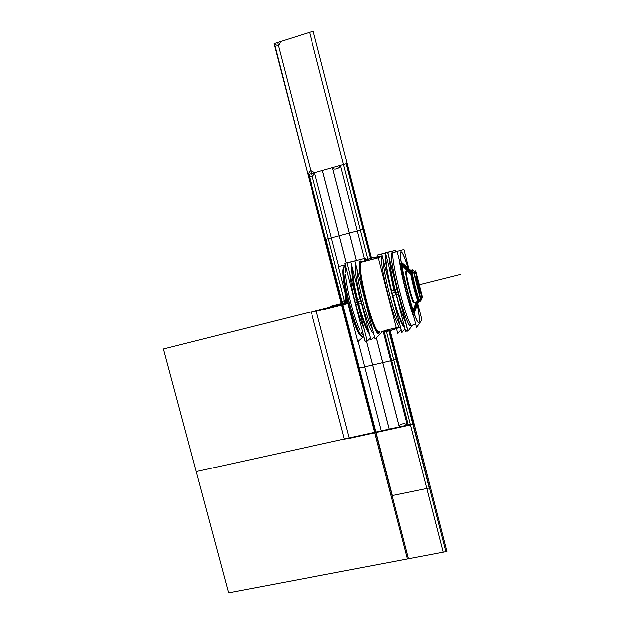 <?xml version="1.0" encoding="UTF-8"?>
<svg xmlns="http://www.w3.org/2000/svg" width="624" height="624" viewBox="0 0 624 624"><rect width="100%" height="100%" fill="white"/><g stroke="black" fill="none" stroke-linecap="round" stroke-linejoin="round"><path stroke-width="0.94" d="M363.098 337.03L357.833 341.702L338.419 266.612L345.212 264.818M344.253 266.659C338.029 269.006 355.103 336.929 361.702 336.055C355.103 336.929 338.029 269.006 344.253 266.659C338.029 269.006 355.103 336.929 361.702 336.055C355.103 336.929 338.029 269.006 344.253 266.659M363.753 336.976L362.107 336.297C355.009 331.009 340.743 274.271 344.495 266.253L345.251 264.974M363.566 337.022L363.535 337.03C357.209 341.141 338.146 266.456 345.173 265.036L345.275 265.052M363.644 336.999C357.341 341.117 338.302 266.604 345.267 265.021L344.448 266.339C340.704 274.342 354.939 330.962 362.021 336.242L363.464 337.022M345.727 266.791L345.493 272.126M345.626 274.435C346.562 289.091 354.19 318.607 360.079 330.377M361.257 332.662L363.581 335.954M360.454 335.267L360.524 335.314C353.644 330.182 339.932 275.644 343.574 267.86M365.102 341.422L344.978 263.476M370.477 338.075L367.255 341.149L347.022 262.774L344.939 263.32L365.165 341.648L366.951 339.971M364.065 328.786C361.085 322.187 358.16 313.404 355.282 302.429C358.16 313.404 361.085 322.187 364.065 328.786C361.085 322.187 358.16 313.404 355.282 302.429C358.16 313.404 361.085 322.187 364.065 328.786C361.085 322.187 358.16 313.404 355.282 302.429C352.474 291.408 350.696 281.947 349.931 274.037C350.696 281.947 352.474 291.408 355.282 302.429L357.139 301.961L355.282 302.429C352.474 291.408 350.696 281.947 349.931 274.037C350.696 281.947 352.474 291.408 355.282 302.429L357.139 301.961L355.282 302.429C352.474 291.408 350.696 281.947 349.931 274.037M351.897 266.05C351.53 274.069 353.59 286.798 358.09 304.239M357.747 304.325L355.805 304.808M351.827 265.777C351.351 273.086 353.192 285.129 357.365 301.907C361.811 318.505 365.843 329.246 369.463 334.136C365.843 329.246 361.811 318.505 357.365 301.907C353.192 285.129 351.351 273.086 351.827 265.777C351.351 273.086 353.192 285.129 357.365 301.907C361.811 318.505 365.843 329.246 369.463 334.136C365.843 329.246 361.811 318.505 357.365 301.907C353.192 285.129 351.351 273.086 351.827 265.777C351.351 273.086 353.192 285.129 357.365 301.907C361.811 318.505 365.843 329.246 369.463 334.136M356.53 299.598L354.58 300.089M356.873 299.512C361.366 316.937 365.547 328.403 369.408 333.926M347.022 262.774L358.036 260.091M352.451 268.172C350.906 279.427 362.692 325.065 368.846 331.757C362.692 325.065 350.906 279.427 352.451 268.172C350.906 279.427 362.692 325.065 368.846 331.757C362.692 325.065 350.906 279.427 352.451 268.172M360.313 298.654L357.536 299.364C361.304 314.207 365.071 325.003 368.846 331.734L364.783 322.959C362.45 316.883 360.235 309.793 358.129 301.688L360.914 301.002L358.129 301.688C354.401 286.502 352.544 275.465 352.552 268.577C353.067 279.123 355.126 290.932 358.738 304.013L358.73 303.982M361.522 303.342L358.738 304.013M374.439 336.703L370.991 340.064L350.844 261.947L354.908 260.91M355.68 263.897C352.841 273.46 367.349 329.69 373.675 333.731C367.349 329.69 352.841 273.46 355.68 263.897C352.841 273.46 367.349 329.69 373.675 333.731C367.349 329.69 352.841 273.46 355.68 263.897C352.841 273.46 367.349 329.69 373.675 333.731M379.571 332.74L378.947 333.286C373.199 337.21 353.839 260.208 360.758 260.941L361.085 260.926M356.998 269.03C357.49 283.413 366.545 318.513 372.59 329.511M360.461 261.097L362.357 261.846M379.93 331.726L379.041 333.255M383.183 330.938L375.055 339.082L354.9 260.887L365.243 258.258L365.57 259.522M379.228 333.091L379.829 331.75L379.228 333.091C374.244 340.938 353.512 260.512 360.656 260.965C353.512 260.512 374.244 340.938 379.228 333.091C374.244 340.938 353.512 260.512 360.656 260.965C353.512 260.512 374.244 340.938 379.228 333.091M362.263 261.877L360.711 260.957L362.263 261.877M379.454 331.843L379.064 332.475C377.138 333.614 373.924 327.53 369.431 314.223C373.924 327.53 377.138 333.614 379.064 332.475L379.454 331.843L379.064 332.475C377.138 333.614 373.924 327.53 369.431 314.223C373.924 327.53 377.138 333.614 379.064 332.475C377.138 333.614 373.924 327.53 369.431 314.223M378.76 332.015L379.174 331.913C373.636 335.642 354.97 261.448 361.592 262.049C354.752 261.674 374.735 339.191 379.525 331.711L379.174 331.913C373.636 335.642 354.97 261.448 361.592 262.049L360.82 261.589C359.018 262.564 359.206 269.443 361.39 282.235C359.206 269.443 359.018 262.564 360.82 261.589L361.889 261.971L360.82 261.589C359.018 262.564 359.206 269.443 361.39 282.235C359.206 269.443 359.018 262.564 360.82 261.589L361.592 262.049L361.124 261.472C359.268 261.456 359.081 266.744 360.578 277.345M379.298 331.89L379.345 332.249C377.84 334.277 375.071 329.831 371.03 318.926M379.353 331.874L379.096 331.913C373.394 334.121 355.469 262.837 361.538 262.08L361.803 261.994M365.383 261.066L369.229 260.06L361.6 262.049L360.82 261.589L361.592 262.049L365.383 261.066L361.6 262.049C354.752 261.674 374.735 339.191 379.525 331.711C374.735 339.191 354.752 261.674 361.592 262.049L369.236 260.06M384.119 280.535L391.092 307.71M387.208 329.963L387.535 331.227L383.69 332.21L387.535 331.227L387.208 329.963L387.512 331.258L387.176 329.971M361.397 262.181L378.277 257.79M401.076 329.605L397.738 333.606L377.559 254.982L381.677 253.937M382.083 255.536C377.434 258.391 396.209 331.492 400.67 328.021C396.209 331.492 377.434 258.391 382.083 255.536C377.434 258.391 396.209 331.492 400.67 328.021C396.209 331.492 377.434 258.391 382.083 255.536C377.434 258.391 396.209 331.492 400.67 328.021L400.631 328.029M404.446 326.999C399.797 327.623 382.457 260.052 385.96 254.842M383.058 259.342C383.058 272.22 394.407 316.423 399.984 325.338M404.914 328.809L401.848 332.615L381.67 253.913L385.468 252.946M385.921 254.709C382.06 259.03 399.945 328.723 404.461 327.054C399.945 328.723 382.06 259.03 385.921 254.709C382.06 259.03 399.945 328.723 404.461 327.054C399.945 328.723 382.06 259.03 385.921 254.709M412.519 325.143L407.823 331.352L387.551 252.205L385.421 252.759L405.694 331.867L407.394 329.667M397.831 291.751L395.725 292.274C399.376 306.267 402.675 316.423 405.623 322.764C402.675 316.423 399.376 306.267 395.725 292.274C392.184 278.203 390.055 267.173 389.337 259.178C390.055 267.173 392.184 278.203 395.725 292.274L397.691 291.782L395.725 292.274C392.184 278.203 390.055 267.173 389.337 259.178C390.055 267.173 392.184 278.203 395.725 292.274L397.691 291.782L395.725 292.274C392.184 278.203 390.055 267.173 389.337 259.178M398.299 294.169L396.24 294.684M397.075 289.396L395.015 289.91M387.551 252.205L395.444 250.388M395.764 294.661L392.738 295.456M395.164 292.36L392.137 293.147L395.164 292.36L391.529 276.596M394.586 290.051L391.544 290.807M412.464 325.159L407.924 331.141L387.738 252.33L395.554 250.357L395.92 251.784M397.082 251.488L392.184 252.759C386.638 251.862 407.417 332.943 410.779 325.439C407.417 332.943 386.638 251.862 392.184 252.759C386.638 251.862 407.417 332.943 410.779 325.439C407.417 332.943 386.638 251.862 392.184 252.759C386.81 251.644 406.31 329.199 410.506 325.634M413.564 315.947C408.814 303.576 401.879 276.487 399.766 261.979M392.067 252.79L393.643 252.377C388.346 251.238 407.854 328.825 411.98 325.276L410.389 325.658M401.287 251.87C395.421 248.18 416.848 331.937 419.141 321.75M399.22 259.841C401.037 274.435 409.071 305.838 414.063 317.881M408.876 270.683C405.132 258.422 402.496 252.135 400.975 251.807C402.496 252.135 405.132 258.422 408.876 270.683C405.132 258.422 402.496 252.135 400.975 251.807L401.708 252.213C403.408 254.397 405.803 260.551 408.876 270.683C405.132 258.422 402.496 252.135 400.975 251.807C396.076 250.91 416.107 329.207 418.946 322.132C419.78 320.237 419.047 313.513 416.738 301.946C418.821 312.328 419.624 318.88 419.156 321.61L418.946 322.132C419.78 320.237 419.047 313.513 416.738 301.946C419.047 313.513 419.78 320.237 418.946 322.132C419.78 320.237 419.047 313.513 416.738 301.946M413.891 317.218C408.977 305.035 401.333 275.161 399.407 260.575C401.333 275.161 408.977 305.035 413.891 317.218C408.977 305.035 401.333 275.161 399.407 260.575C401.333 275.161 408.977 305.035 413.891 317.218M417.269 301.813L421.871 319.862L416.52 327.514L397.051 251.355L403.907 249.514L409.289 270.574M400.975 251.807C396.076 250.91 416.107 329.207 418.946 322.132C416.107 329.207 396.076 250.91 400.975 251.807C396.076 250.91 416.107 329.207 418.946 322.132C416.107 329.207 396.076 250.91 400.975 251.807M405.974 271.385C403.978 271.518 412.581 305.183 413.969 302.648C412.581 305.183 403.978 271.518 405.974 271.385C403.978 271.518 412.581 305.183 413.969 302.648C412.581 305.183 403.978 271.518 405.974 271.385C404.017 271.448 412.253 304.044 413.891 302.695M418.821 322.202L419.211 321.516C419.671 318.802 418.868 312.273 416.801 301.93M408.938 270.668C405.873 260.575 403.494 254.444 401.794 252.268L400.881 251.987M391.817 252.931L397.098 251.558M414.515 302.539L414.523 302.539C412.877 303.88 404.563 270.808 406.645 271.206L411.52 270.013C409.679 270.052 417.901 302.601 419.414 301.283C417.901 302.601 409.679 270.052 411.52 270.013L411.551 269.997M391.583 309.644L383.596 278.515M361.538 262.08L360.508 261.643L361.967 261.955M379.174 331.913L378.823 332.756L379.532 331.828M412.643 269.942L410.725 270.215L412.308 269.81M406.505 271.346L412.37 269.794C410.413 269.357 418.72 302.383 420.241 301.08L420.155 300.979M420.404 300.815L414.406 302.523L418.618 301.478C417.089 302.804 408.868 270.254 410.725 270.215L412.339 269.802M414.664 271.409L412.253 269.919M421.567 298.522L421.192 299.918M417.511 278.546C416.161 274.115 415.249 271.916 414.781 271.939C415.249 271.916 416.161 274.115 417.511 278.546C416.161 274.115 415.249 271.916 414.781 271.939C413.283 272.072 420.412 300.011 421.434 298.007C420.412 300.011 413.283 272.072 414.781 271.939C415.249 271.916 416.161 274.115 417.511 278.546C416.161 274.115 415.249 271.916 414.781 271.939C413.283 272.072 420.412 300.011 421.434 298.007L420.623 290.94L421.434 298.007C420.412 300.011 413.283 272.072 414.781 271.939C413.283 272.072 420.412 300.011 421.434 298.007L420.623 290.94M421.45 298.654L420.069 301.018M412.246 269.927L414.617 271.44L412.246 269.927M418.22 280.691L415.693 270.777L413.572 272.08L420.592 299.59L422.51 297.492L420.124 288.132M416.06 276.939C415.155 277.087 419.515 294.177 420.163 293.015L420.163 293.015C419.515 294.177 415.155 277.087 416.06 276.939C415.155 277.087 419.515 294.177 420.163 293.015C419.515 294.177 415.155 277.087 416.06 276.939L416.06 276.939M414.531 271.495L412.214 270.005M420.28 293.015L420.069 292.999C419.071 292.133 415.568 278.226 416.044 276.986L416.153 276.838M415.99 277.072C415.522 278.304 418.985 292.087 419.983 292.945M420.701 292.617L420.638 292.687C419.89 293.311 415.74 276.799 416.692 276.994L416.715 276.994M416.637 277.048L416.692 276.994C417.448 276.432 421.574 292.828 420.638 292.687L420.631 292.687M345.267 265.013C338.192 266.721 357.833 342.67 363.831 336.929C357.833 342.67 338.192 266.721 345.267 265.013C338.192 266.721 357.833 342.67 363.831 336.929M357.061 286.057L359.837 298.763M358.121 301.681L360.914 301.002M361.39 282.235C359.206 269.443 359.018 262.564 360.82 261.589L361.889 261.971M389.08 267.033L393.822 290.207M405.623 322.764C402.675 316.423 399.376 306.267 395.725 292.274C399.376 306.267 402.675 316.423 405.623 322.764C402.675 316.423 399.376 306.267 395.725 292.274M392.137 293.14L394.407 292.5M417.44 299.653L413.478 311.431L417.44 299.653M347.03 302.851L345.875 293.725L347.03 302.851M401.536 264.014L410.592 272.54L401.536 264.014M358.137 341.437L381.256 430.856L374.603 432.323L414.024 423.649L389.789 329.332L414.024 423.649L389.789 329.332L414.024 423.649L389.789 329.332L414.024 423.649L374.603 432.323L341.453 304.255L347.927 302.624L163.48 349.003L228.657 592.8L443.141 552.146L410.311 424.468L196.248 471.572L410.311 424.468L386.443 331.648L410.311 424.468L196.248 471.572L410.311 424.468L443.141 552.146L228.657 592.8L163.48 349.003L347.927 302.624L342.482 303.997L408.4 558.73L445.809 551.639L412.971 423.883L375.632 432.097L412.971 423.883L445.809 551.639L408.4 558.73L375.632 432.097L412.971 423.883L388.736 329.589L412.971 423.883L375.632 432.097L342.482 303.997L347.927 302.624L319.457 309.785L347.927 302.624L323.895 308.669L347.927 302.624L341.648 304.208L308.116 174.642L346.991 163.613L371.615 259.444L346.991 163.613L308.116 174.642L341.648 304.208L347.927 302.624L341.453 304.255L307.921 174.697L347.194 163.55L371.818 259.389L347.194 163.55L371.818 259.389L347.194 163.55L343.528 164.596L309.527 32.354L313.186 31.2L347.194 163.55L314.254 172.895C311.321 169.853 309.332 170.422 308.272 174.595L314.551 172.809L338.777 266.518M348.301 304.114L349.331 303.911L348.301 304.114M392.317 495.542L359.354 368.176L396.154 359.502L429.179 487.999L392.317 495.542L326.017 239.32L362.747 229.499L326.017 239.32L359.354 368.176L396.154 359.502L359.354 368.176L396.154 359.502L429.179 487.999L392.317 495.542M388.487 329.651L396.154 359.502L388.487 329.651M418.447 301.431L414.047 313.053L418.447 301.431M399.259 327.116C393.728 329.963 387.863 331.36 381.654 331.313C387.863 331.36 393.728 329.963 399.259 327.116C393.728 329.963 387.863 331.36 381.654 331.313C387.863 331.36 393.728 329.963 399.259 327.116C393.728 329.963 387.863 331.36 381.654 331.313C387.863 331.36 393.728 329.963 399.259 327.116M345.805 303.163L344.932 288.92L345.805 303.163M363.262 261.612C368.924 258.414 375.032 256.792 381.576 256.737C375.032 256.792 368.924 258.414 363.262 261.612C368.924 258.414 375.032 256.792 381.576 256.737C375.032 256.792 368.924 258.414 363.262 261.612C368.924 258.414 375.032 256.792 381.576 256.737C375.032 256.792 368.924 258.414 363.262 261.612M401.271 262.306L410.592 270.434L401.271 262.306M410.81 274.287L401.731 265.153L410.81 274.287M347.818 302.656L347.139 299.419L347.927 302.624L341.453 304.255L307.921 174.697L332.452 167.739C333.029 170.742 340.766 168.558 339.83 165.641L347.194 163.55L371.803 259.397M413.104 310.339L416.114 302.102L413.104 310.339M370.968 259.615L346.343 163.792L347.194 163.55L371.818 259.389L347.194 163.55L371.818 259.389L347.194 163.55L307.921 174.697L273.991 43.618L277.586 42.479L311.524 173.675L307.921 174.697L274.342 43.501C277.274 46.527 279.263 45.895 280.316 41.613L313.186 31.2L371.818 259.389L347.194 163.55L371.818 259.389L347.194 163.55L308.272 174.595C311.197 177.637 313.193 177.076 314.254 172.895L347.194 163.55L343.528 164.596L367.77 258.952M346.32 262.969L322.475 170.563L332.522 167.716L356.429 260.497M347.74 302.671L341.453 304.255L347.74 302.671M418.595 301.486L414.11 313.24L418.595 301.486M399.352 327.241C393.619 330.19 387.527 331.594 381.085 331.445C387.527 331.594 393.619 330.19 399.352 327.241C393.619 330.19 387.527 331.594 381.085 331.445C387.527 331.594 393.619 330.19 399.352 327.241M345.665 303.194L344.854 288.452L345.665 303.194M362.723 261.752C368.534 258.367 374.829 256.643 381.599 256.589C374.829 256.643 368.534 258.367 362.723 261.752C368.534 258.367 374.829 256.643 381.599 256.589C374.829 256.643 368.534 258.367 362.723 261.752M401.24 262.111L410.662 270.278L401.24 262.111M347.147 299.426L348.613 305.284L347.147 299.426M355.282 302.429L357.139 301.961M389.789 329.332L414.024 423.649L389.789 329.332L414.024 423.649L389.789 329.332L414.024 423.649L406.63 425.272C406.06 422.339 398.299 424.055 399.227 426.902L374.603 432.323L414.024 423.649L413.166 423.836L388.939 329.542M376.342 337.795L399.298 426.886L389.212 429.109L366.343 340.54M347.607 302.141C344.495 299.676 342.568 300.355 341.804 304.169L342.287 304.044L375.437 432.143L374.603 432.323L307.921 174.697L311.524 173.675L345.064 303.35L341.453 304.255L307.921 174.697L308.755 174.455L342.287 304.044L341.453 304.255L307.921 174.697L347.194 163.55L340.462 165.461L365.071 261.144M389.587 329.386L413.821 423.696L374.798 432.284L341.648 304.208L374.798 432.284L413.821 423.696L389.587 329.386M410.522 271.378L401.404 263.149L410.522 271.378M379.22 257.462L365.859 260.972L379.22 257.462M345.345 291.096L346.414 303.007L345.345 291.096M384.61 330.595L396.568 327.686L384.61 330.595M413.759 312.25L417.924 300.69L413.759 312.25M379.197 331.913L379.119 332.561M361.6 262.049L378.261 257.712L361.6 262.049L360.82 261.589M384.345 332.155L408.244 425.069L344.378 439.124L311.282 311.992L347.958 302.773L311.282 311.992L344.378 439.124L408.244 425.069L384.345 332.155L408.26 425.139L344.393 439.195L311.306 312.062L347.981 302.843L311.306 312.062L344.393 439.195L408.26 425.139L384.345 332.155M383.042 330.977L407.261 425.139L414.024 423.649L374.603 432.323L307.921 174.697L347.194 163.55L313.186 31.2L347.194 163.55L307.921 174.697L273.991 43.618L313.186 31.2L273.991 43.618L307.921 174.697L347.194 163.55L307.921 174.697L347.194 163.55L307.921 174.697L341.453 304.255L347.927 302.624L341.453 304.255L307.921 174.697L341.453 304.255L347.927 302.624L342.42 304.013L308.888 174.424L346.211 163.831L370.835 259.646M418.002 285.004L452.299 276.385L418.002 285.004M346.273 262.977L322.421 170.578L332.475 167.731L356.374 260.512M376.295 337.834L399.243 426.902L389.158 429.117L366.304 340.579M374.603 432.323L341.453 304.255L347.927 302.624L341.453 304.255L347.927 302.624L341.453 304.255L347.927 302.624L341.453 304.255L307.921 174.697L341.453 304.255L347.927 302.624L341.453 304.255L307.921 174.697L341.453 304.255L347.927 302.624L341.453 304.255L407.371 558.925L374.603 432.323L414.024 423.649L446.854 551.444L407.371 558.925L446.854 551.444L414.024 423.649L374.603 432.323M406.786 289.442L405.662 289.77L406.786 289.442M361.67 262.018L360.781 261.495M379.197 331.906L379.064 332.475M411.52 270.013L406.544 271.284L411.52 270.013C409.64 270.114 418.228 303.732 419.492 301.236C418.228 303.732 409.64 270.114 411.52 270.013C409.64 270.114 418.228 303.732 419.492 301.236M388.986 329.527L413.338 424.304L349.323 438.383L316.228 311.103L348.044 303.108L316.228 311.103L349.323 438.383L413.338 424.304L388.986 329.527M388.807 329.573L413.033 423.868L375.57 432.112L342.42 304.013L347.927 302.624M348.114 303.389L324.137 309.41L348.114 303.389M347.74 301.899L330.338 306.283L347.74 301.899M420.17 292.024C419.484 287.157 418.291 282.415 416.598 277.797C418.291 282.415 419.484 287.157 420.17 292.024M418.111 284.981L460.52 274.318L418.111 284.981M361.585 262.049L378.261 257.712L361.585 262.049M391.544 290.8C396.31 309.925 401.981 325.486 404.383 326.758C400.21 320.642 396.131 309.442 392.137 293.147C389.431 282.477 387.535 273.234 386.451 265.434C385.788 259.545 385.655 256.168 386.077 255.294C384.883 259.116 387.917 277.259 392.746 295.487M410.358 325.666L415.717 324.371M412.37 269.794L406.552 271.276L412.37 269.794M420.927 300.284L420.069 301.025M420.241 301.08L414.406 302.523"/></g></svg>
